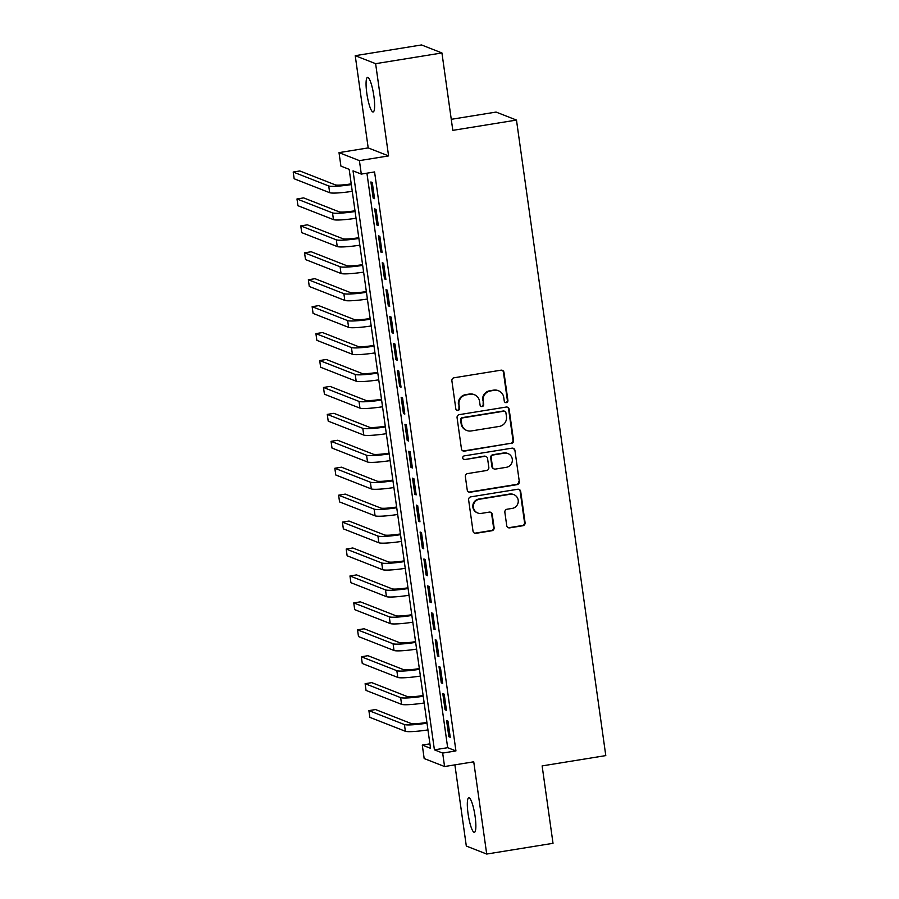 <?xml version="1.0" encoding="UTF-8"?>
<svg xmlns="http://www.w3.org/2000/svg" width="899" height="899" viewBox="0 0 899 899"><rect width="100%" height="100%" fill="white"/><g stroke="black" fill="none" stroke-linecap="round" stroke-linejoin="round"><path stroke-width="1.35" d="M506.351 402.628A1.877 1.832 111.4 0 0 507.913 400.482L503.968 372.4A2.686 2.618 111.4 0 0 500.99 370.186L454.13 377.76A2.686 2.618 111.4 0 0 451.894 380.828L455.838 408.91A1.877 1.832 111.4 0 0 457.928 410.472A1.877 1.832 111.4 0 0 459.49 408.326L458.973 404.685A8.597 8.383 111.4 0 1 466.12 394.886L470.02 394.245A8.597 8.383 111.4 0 1 479.549 401.359L480.055 405A1.877 1.832 111.4 0 0 482.134 406.55A1.877 1.832 111.4 0 0 483.696 404.404L483.19 400.774A8.597 8.383 111.4 0 1 490.337 390.964L494.236 390.335A8.597 8.383 111.4 0 1 503.755 397.448L504.272 401.078A1.877 1.832 111.4 0 0 506.351 402.628M505.137 402.404A1.877 1.832 111.4 0 0 507.362 400.269L503.418 372.186A2.686 2.618 111.4 0 0 502.058 370.231M456.714 410.236A1.877 1.832 111.4 0 0 458.94 408.101L458.973 404.685M480.92 406.314A1.877 1.832 111.4 0 0 483.145 404.19L483.19 400.774M475.11 816.427A17.508 3.281 -99.2 0 0 468.795 797.761A17.508 3.281 -99.2 0 0 468.064 813.662A17.508 3.281 -99.2 0 0 474.38 832.328A17.508 3.281 -99.2 0 0 475.11 816.427M373.872 96.069A17.508 3.281 -99.2 0 0 367.556 77.404A17.508 3.281 -99.2 0 0 366.814 93.305A17.508 3.281 -99.2 0 0 373.141 111.97A17.508 3.281 -99.2 0 0 373.872 96.069M506.733 525.645A2.686 2.618 111.4 0 0 509.711 527.87L522.858 525.735A2.686 2.618 111.4 0 0 525.083 522.679L520.701 491.483A2.686 2.618 111.4 0 0 517.723 489.258L470.862 496.844A2.686 2.618 111.4 0 0 468.626 499.911L473.009 531.095A2.686 2.618 111.4 0 0 475.987 533.321L491.865 530.747A2.686 2.618 111.4 0 0 494.102 527.691L492.225 514.34A2.686 2.618 111.4 0 0 489.247 512.115L481.381 513.385A7.181 7.012 111.4 0 1 473.402 505.575A7.181 7.012 111.4 0 1 479.392 499.248L510.239 494.259A7.181 7.012 111.4 0 1 518.217 502.069A7.181 7.012 111.4 0 1 512.228 508.396L507.081 509.227A2.686 2.618 111.4 0 0 504.856 512.295L506.733 525.645M442.668 753.07L444.567 766.532L424.171 758.542L422.283 745.08L430.542 748.316L349.172 169.338L340.912 166.101L339.013 152.628L359.409 160.629L361.297 174.091L353.037 170.855L434.408 749.833L442.668 753.07L455.939 750.923L374.568 171.945L361.297 174.091M441.937 52.951L375.625 63.672L355.229 55.682L421.541 44.95L441.937 52.951L452.815 130.366L516.476 120.073L605.791 755.598L542.131 765.903L553.02 843.318L486.707 854.05L473.739 761.813L444.567 766.532M355.229 55.682L368.197 147.908L388.582 155.909L375.625 63.672M388.582 155.909L359.409 160.629M511.295 443.533A2.686 2.618 111.4 0 0 513.531 440.465L509.149 409.281A2.686 2.618 111.4 0 0 506.171 407.056L459.31 414.641A2.686 2.618 111.4 0 0 457.074 417.698L461.457 448.893A2.686 2.618 111.4 0 0 464.435 451.118L510.744 443.319A2.686 2.618 111.4 0 0 512.981 440.252L508.598 409.056A2.686 2.618 111.4 0 0 507.238 407.101M514.925 450.377L519.307 481.572A2.686 2.618 111.4 0 1 517.082 484.64L470.211 492.214A2.686 2.618 111.4 0 1 467.233 490L465.356 476.65A2.686 2.618 111.4 0 1 467.592 473.582L486.595 470.503A2.686 2.618 111.4 0 0 488.831 467.446L487.584 458.591A2.686 2.618 111.4 0 0 484.617 456.366L464.828 459.569A1.877 1.832 111.4 0 1 462.738 457.524A1.877 1.832 111.4 0 1 464.3 455.872L511.947 448.163A2.686 2.618 111.4 0 1 514.925 450.377L519.307 481.572M454.894 764.869L466.311 846.049L486.707 854.05M374.546 198.657L372.276 182.497L370.894 181.958L373.164 198.117L374.546 198.657M378.322 225.582L376.052 209.433L374.681 208.883L376.951 225.042L378.322 225.582M382.109 252.518L379.839 236.358L378.468 235.819L380.738 251.978L382.109 252.518M385.896 279.443L383.626 263.283L382.244 262.744L384.514 278.904L385.896 279.443M389.683 306.368L387.413 290.22L386.031 289.68L388.301 305.829L389.683 306.368M393.47 333.304L391.2 317.145L389.818 316.605L392.088 332.765L393.47 333.304M397.246 360.229L394.976 344.07L393.605 343.53L395.875 359.69L397.246 360.229M401.033 387.166L398.763 371.006L397.38 370.467L399.662 386.626L401.033 387.166M404.82 414.091L402.55 397.931L401.168 397.392L403.437 413.551L404.82 414.091M408.607 441.016L406.337 424.867L404.955 424.317L407.225 440.476L408.607 441.016M412.394 467.952L410.113 451.792L408.742 451.253L411.012 467.413L412.394 467.952M416.17 494.877L413.9 478.718L412.529 478.178L414.799 494.338L416.17 494.877M419.957 521.813L417.687 505.654L416.304 505.114L418.574 521.263L419.957 521.813M423.744 548.738L421.474 532.579L420.091 532.039L422.361 548.199L423.744 548.738M427.531 575.663L425.261 559.504L423.878 558.964L426.148 575.124L427.531 575.663M431.306 602.6L429.037 586.44L427.666 585.901L429.936 602.06L431.306 602.6M435.094 629.525L432.824 613.365L431.453 612.826L433.723 628.985L435.094 629.525M438.881 656.45L436.611 640.302L435.228 639.762L437.498 655.91L438.881 656.45M442.668 683.386L440.398 667.227L439.015 666.687L441.285 682.847L442.668 683.386M446.455 710.311L444.185 694.152L442.802 693.612L445.072 709.772L446.455 710.311M366.927 173.181L447.668 747.687L455.939 750.923M446.589 720.549L448.859 736.697L450.23 737.247L447.96 721.088L446.589 720.549M516.476 120.073L496.079 112.072L451.264 119.32M429.913 743.844L422.283 745.08M368.197 147.908L339.013 152.628M447.668 747.687L434.408 749.833M373.164 198.117L374.433 197.915M376.951 225.042L378.221 224.84M380.738 251.978L382.008 251.765M384.514 278.904L385.795 278.701M388.301 305.829L389.57 305.626M392.088 332.765L393.357 332.551M395.875 359.69L397.144 359.488M399.662 386.626L400.932 386.413M403.437 413.551L404.719 413.349M407.225 440.476L408.494 440.274M411.012 467.413L412.281 467.199M414.799 494.338L416.068 494.135M418.574 521.263L419.855 521.06M422.361 548.199L423.643 547.985M426.148 575.124L427.418 574.922M429.936 602.06L431.205 601.847M433.723 628.985L434.992 628.783M437.498 655.91L438.779 655.708M441.285 682.847L442.566 682.633M445.072 709.772L446.342 709.569M448.859 736.697L450.129 736.495M498.563 390.795L498.012 390.571A8.597 8.383 111.4 0 0 493.686 390.121L494.236 390.335M482.639 400.549A8.597 8.383 111.4 0 1 489.775 390.75L493.686 390.121M474.346 394.706L473.795 394.492A8.597 8.383 111.4 0 0 469.469 394.032L470.02 394.245M458.423 404.471A8.597 8.383 111.4 0 1 465.57 394.661L469.469 394.032M462.816 450.849A2.686 2.618 111.4 0 0 463.884 450.893L510.744 443.319M505.912 412.776A1.877 1.832 111.4 0 0 503.833 411.214L462.693 417.878A1.877 1.832 111.4 0 0 461.131 420.024L461.67 423.856A8.597 8.383 111.4 0 0 471.188 430.958L499.305 426.418A8.597 8.383 111.4 0 0 506.452 416.608L505.912 412.776M504.777 411.315L504.227 411.101A1.877 1.832 111.4 0 0 503.283 411L503.833 411.214M466.862 430.509L466.311 430.284A8.597 8.383 111.4 0 1 461.12 423.631L460.58 419.799A1.877 1.832 111.4 0 1 462.142 417.653L503.283 411M468.593 491.944A2.686 2.618 111.4 0 0 469.66 492L516.52 484.415A2.686 2.618 111.4 0 0 518.757 481.358M485.966 456.512L485.415 456.287A2.686 2.618 111.4 0 0 484.055 456.153L464.828 459.569M463.614 459.333A1.877 1.832 111.4 0 0 464.277 459.355M506.317 467.311A7.181 7.012 111.4 0 0 507.946 453.557A7.181 7.012 111.4 0 0 504.339 453.175L493.461 454.928A2.686 2.618 111.4 0 0 491.236 457.996L492.472 466.851A2.686 2.618 111.4 0 0 495.45 469.076L506.317 467.311M507.946 453.557L507.396 453.343A7.181 7.012 111.4 0 0 503.788 452.961L504.339 453.175M494.102 468.93L493.551 468.716A2.686 2.618 111.4 0 1 491.922 466.637L490.685 457.782A2.686 2.618 111.4 0 1 492.91 454.714L503.788 452.961M514.374 450.163A2.686 2.618 111.4 0 0 513.014 448.208M513.857 494.641L513.307 494.428A7.181 7.012 111.4 0 0 509.688 494.045L510.239 494.259M477.762 513.003L477.212 512.79A7.181 7.012 111.4 0 1 478.841 499.035L509.688 494.045M474.369 533.051A2.686 2.618 111.4 0 0 475.436 533.107L491.315 530.534A2.686 2.618 111.4 0 0 493.551 527.466L491.674 514.127A2.686 2.618 111.4 0 0 490.326 512.172M508.081 527.601A2.686 2.618 111.4 0 0 509.149 527.646L522.308 525.522A2.686 2.618 111.4 0 0 524.533 522.454L520.15 491.27A2.686 2.618 111.4 0 0 518.802 489.314M351.217 183.857A13.676 1.483 172 0 1 335.361 184.891L299.839 170.967L293.209 172.035L328.731 185.969A20.52 2.225 -8 0 0 351.318 184.598M293.209 172.035L294.153 178.766L329.675 192.701A20.52 2.225 -8 0 0 352.262 191.33M355.004 210.782A13.676 1.483 172 0 1 339.148 211.827L303.626 197.892L296.985 198.971L332.518 212.894A20.52 2.225 -8 0 0 355.105 211.523M296.985 198.971L297.94 205.702L333.462 219.626A20.52 2.225 -8 0 0 356.049 218.255M358.78 237.718A13.676 1.483 172 0 1 342.935 238.752L307.402 224.829L300.772 225.896L336.305 239.831A20.52 2.225 -8 0 0 358.892 238.46M300.772 225.896L301.716 232.627L337.249 246.562A20.52 2.225 -8 0 0 359.836 245.191M362.567 264.643A13.676 1.483 172 0 1 346.711 265.677L311.189 251.754L304.559 252.833L340.08 266.756A20.52 2.225 -8 0 0 362.679 265.385M304.559 252.833L305.503 259.564L341.036 273.487A20.52 2.225 -8 0 0 363.623 272.116M366.354 291.568A13.676 1.483 172 0 1 350.498 292.613L314.976 278.679L308.346 279.758L343.868 293.681A20.52 2.225 -8 0 0 366.455 292.31M308.346 279.758L309.29 286.489L344.811 300.412A20.52 2.225 -8 0 0 367.399 299.041M370.141 318.504A13.676 1.483 172 0 1 354.285 319.538L318.763 305.615L312.133 306.683L347.655 320.617A20.52 2.225 -8 0 0 370.242 319.246M312.133 306.683L313.077 313.414L348.598 327.348A20.52 2.225 -8 0 0 371.186 325.977M373.928 345.43A13.676 1.483 172 0 1 358.072 346.475L322.539 332.54L315.909 333.619L351.442 347.542A20.52 2.225 -8 0 0 374.029 346.171M315.909 333.619L316.864 340.35L352.386 354.273A20.52 2.225 -8 0 0 374.973 352.902M377.704 372.366A13.676 1.483 172 0 1 361.859 373.4L326.326 359.476L319.696 360.544L355.229 374.467A20.52 2.225 -8 0 0 377.816 373.096M319.696 360.544L320.64 367.275L356.173 381.21A20.52 2.225 -8 0 0 378.76 379.839M381.491 399.291A13.676 1.483 172 0 1 365.635 400.325L330.113 386.401L323.483 387.469L359.004 401.404A20.52 2.225 -8 0 0 381.592 400.033M323.483 387.469L324.427 394.2L359.948 408.135A20.52 2.225 -8 0 0 382.547 406.764M385.278 426.216A13.676 1.483 172 0 1 369.422 427.261L333.9 413.326L327.27 414.405L362.791 428.329A20.52 2.225 -8 0 0 385.379 426.958M327.27 414.405L328.214 421.137L363.735 435.06A20.52 2.225 -8 0 0 386.323 433.689M389.065 453.152A13.676 1.483 172 0 1 373.209 454.186L337.687 440.263L331.057 441.33L366.578 455.265A20.52 2.225 -8 0 0 389.166 453.894M331.057 441.33L332.001 448.062L367.522 461.996A20.52 2.225 -8 0 0 390.11 460.625M392.852 480.077A13.676 1.483 172 0 1 376.996 481.122L341.463 467.188L334.833 468.267L370.366 482.19A20.52 2.225 -8 0 0 392.953 480.819M334.833 468.267L335.788 474.998L371.309 488.921A20.52 2.225 -8 0 0 393.897 487.55M396.628 507.002A13.676 1.483 172 0 1 380.783 508.047L345.25 494.113L338.62 495.192L374.141 509.115A20.52 2.225 -8 0 0 396.74 507.744M338.62 495.192L339.564 501.923L375.097 515.846A20.52 2.225 -8 0 0 397.684 514.475M400.415 533.939A13.676 1.483 172 0 1 384.558 534.972L349.037 521.049L342.407 522.117L377.928 536.051A20.52 2.225 -8 0 0 400.516 534.68M342.407 522.117L343.351 528.848L378.872 542.782A20.52 2.225 -8 0 0 401.471 541.412M404.202 560.864A13.676 1.483 172 0 1 388.346 561.909L352.824 547.974L346.194 549.053L381.715 562.976A20.52 2.225 -8 0 0 404.303 561.605M346.194 549.053L347.138 555.784L382.659 569.708A20.52 2.225 -8 0 0 405.247 568.337M407.989 587.8A13.676 1.483 172 0 1 392.133 588.834L356.611 574.911L349.969 575.978L385.502 589.913A20.52 2.225 -8 0 0 408.09 588.542M349.969 575.978L350.925 582.709L386.446 596.644A20.52 2.225 -8 0 0 409.034 595.273M411.776 614.725A13.676 1.483 172 0 1 395.92 615.759L360.387 601.836L353.757 602.903L389.289 616.838A20.52 2.225 -8 0 0 411.877 615.467M353.757 602.903L354.7 609.646L390.233 623.569A20.52 2.225 -8 0 0 412.821 622.198M415.552 641.65A13.676 1.483 172 0 1 399.695 642.695L364.174 628.761L357.544 629.839L393.065 643.763A20.52 2.225 -8 0 0 415.664 642.392M357.544 629.839L358.487 636.571L394.02 650.494A20.52 2.225 -8 0 0 416.608 649.123M419.339 668.586A13.676 1.483 172 0 1 403.482 669.62L367.961 655.697L361.331 656.764L396.852 670.699A20.52 2.225 -8 0 0 419.44 669.328M361.331 656.764L362.275 663.496L397.796 677.43A20.52 2.225 -8 0 0 420.395 676.059M423.126 695.511A13.676 1.483 172 0 1 407.269 696.556L371.748 682.622L365.118 683.701L400.639 697.624A20.52 2.225 -8 0 0 423.227 696.253M365.118 683.701L366.062 690.432L401.583 704.355A20.52 2.225 -8 0 0 424.171 702.984M426.913 722.436A13.676 1.483 172 0 1 411.057 723.481L375.535 709.547L368.893 710.626L404.426 724.549A20.52 2.225 -8 0 0 427.014 723.178M368.893 710.626L369.849 717.357L405.37 731.28A20.52 2.225 -8 0 0 427.958 729.909M489.775 390.75L490.337 390.964M516.52 484.415L517.082 484.64M484.055 456.153L484.617 456.366M509.149 527.646L509.711 527.87M328.731 185.969L329.675 192.701M332.518 212.894L333.462 219.626M336.305 239.831L337.249 246.562M340.08 266.756L341.036 273.487M343.868 293.681L344.811 300.412M347.655 320.617L348.598 327.348M351.442 347.542L352.386 354.273M355.229 374.467L356.173 381.21M359.004 401.404L359.948 408.135M362.791 428.329L363.735 435.06M366.578 455.265L367.522 461.996M370.366 482.19L371.309 488.921M374.141 509.115L375.097 515.846M377.928 536.051L378.872 542.782M381.715 562.976L382.659 569.708M385.502 589.913L386.446 596.644M389.289 616.838L390.233 623.569M393.065 643.763L394.02 650.494M396.852 670.699L397.796 677.43M400.639 697.624L401.583 704.355M404.426 724.549L405.37 731.28"/></g></svg>
